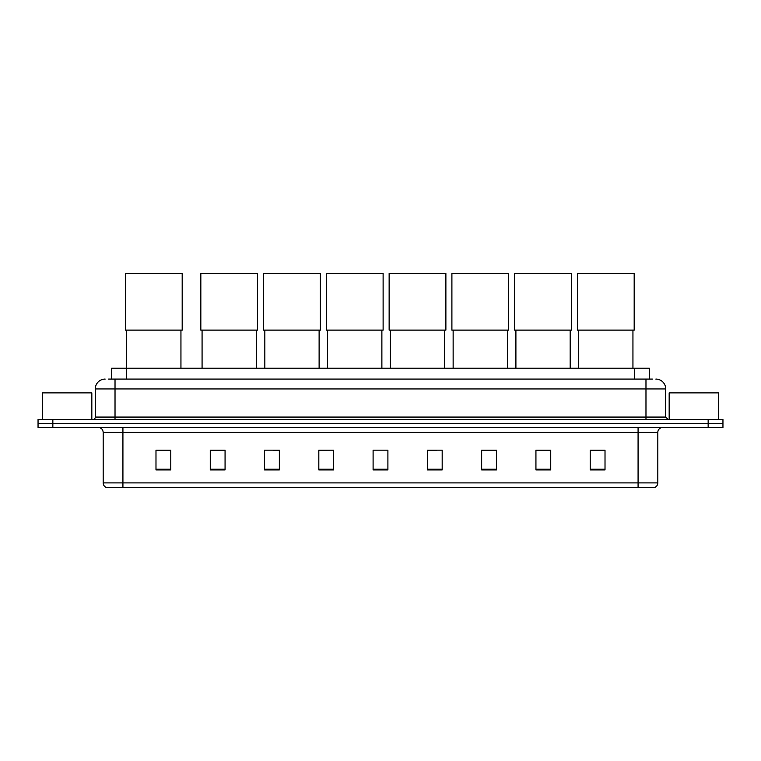 <?xml version="1.0" encoding="UTF-8"?>
<svg xmlns="http://www.w3.org/2000/svg" width="761" height="761" viewBox="0 0 761 761"><rect width="100%" height="100%" fill="white"/><g stroke="black" fill="none" stroke-linecap="round" stroke-linejoin="round"><path stroke-width="1.14" d="M111.582 379.073L111.582 368.21L649.418 368.21L649.418 379.073M108.842 379.073L652.386 379.073M108.614 379.073L115.025 379.073L115.025 388.938L95.287 388.938L95.287 417.066A2.464 2.464 0 0 1 92.823 419.53M105.161 379.073A9.864 9.864 0 0 0 95.287 388.938M655.839 379.073A9.864 9.864 0 0 1 665.713 388.938L665.713 417.066L668.177 419.53M52.851 419.53L38.05 419.53L38.05 423.477L52.851 423.477L38.05 423.477L38.05 427.425L52.851 427.425L52.851 423.477L708.149 423.477L52.851 423.477L52.851 419.53L708.149 419.53L708.149 423.477L722.95 423.477L708.149 423.477L708.149 427.425L52.851 427.425M708.149 427.425L722.95 427.425L722.95 419.53L708.149 419.53M657.818 482.893C657.675 485.252 656.496 486.831 654.26 487.63L638.079 487.63L638.079 482.893L657.818 482.893L657.818 432.362A4.937 4.937 0 0 1 662.745 427.425M638.079 487.63L106.74 487.63A4.937 4.937 0 0 1 103.182 482.893L103.182 432.362C102.897 429.366 101.251 427.72 98.255 427.425M605.014 469.908L605.014 450.17L590.213 450.17L590.213 469.908L605.014 469.908M550.736 469.908L550.736 450.17L535.934 450.17L535.934 469.908L550.736 469.908M496.457 469.908L496.457 450.17L481.656 450.17L481.656 469.908L496.457 469.908M442.179 469.908L442.179 450.17L427.378 450.17L427.378 469.908L442.179 469.908M170.787 469.908L170.787 450.17L155.986 450.17L155.986 469.908L170.787 469.908M225.066 469.908L225.066 450.17L210.264 450.17L210.264 469.908L225.066 469.908M279.344 469.908L279.344 450.17L264.543 450.17L264.543 469.908L279.344 469.908M333.622 469.908L333.622 450.17L318.821 450.17L318.821 469.908L333.622 469.908M387.901 469.908L387.901 450.17L373.099 450.17L373.099 469.908L387.901 469.908M333.622 450.17L318.821 450.274L333.622 450.17M272.98 450.274L279.344 450.274M427.378 450.274L436.51 450.274M373.099 450.274L373.737 450.274M225.066 450.274L210.264 450.274M170.787 450.274L155.986 450.274M496.457 450.274L481.656 450.274M550.736 450.274L535.934 450.274M605.014 450.274L590.213 450.274M91.834 419.53L91.834 392.885L42.492 392.885L42.492 419.53M126.668 330.122L126.668 368.21M180.947 330.122L180.947 368.21M125.441 273.37L182.183 273.37L182.183 330.122L125.441 330.122L125.441 273.37M202.074 330.122L202.074 368.21M256.352 330.122L256.352 368.21M200.837 273.37L257.579 273.37L257.579 330.122L200.837 330.122L200.837 273.37M264.838 330.122L264.838 368.21M319.116 330.122L319.116 368.21M263.601 273.37L320.352 273.37L320.352 330.122L263.601 330.122L263.601 273.37M327.601 330.122L327.601 368.21M381.879 330.122L381.879 368.21M326.374 273.37L383.116 273.37L383.116 330.122L326.374 330.122L326.374 273.37M390.364 330.122L390.364 368.21M444.652 330.122L444.652 368.21M389.137 273.37L445.879 273.37L445.879 330.122L389.137 330.122L389.137 273.37M453.137 330.122L453.137 368.21M507.416 330.122L507.416 368.21M451.901 273.37L508.643 273.37L508.643 330.122L451.901 330.122L451.901 273.37M515.901 330.122L515.901 368.21M570.179 330.122L570.179 368.21M514.664 273.37L571.416 273.37L571.416 330.122L514.664 330.122L514.664 273.37M578.664 330.122L578.664 368.21M632.943 330.122L632.943 368.21M577.437 273.37L634.179 273.37L634.179 330.122L577.437 330.122L577.437 273.37M718.508 419.53L718.508 392.885L669.166 392.885L669.166 419.53M126.383 379.073L126.383 368.21M634.617 379.073L634.617 368.21M115.025 419.53L115.025 417.066L665.713 417.066M95.287 417.066L115.025 417.066L115.025 388.938L645.975 388.938L645.975 419.53M665.713 388.938L645.975 388.938L645.975 379.073M638.079 427.425L638.079 432.362L103.182 432.362M657.818 432.362L638.079 432.362L638.079 482.893L122.921 482.893L122.921 487.63M103.182 482.893L122.921 482.893L122.921 427.425M387.901 469.223L373.099 469.223M333.622 469.223L318.821 469.223M279.344 469.223L264.543 469.223M225.066 469.223L210.264 469.223M170.787 469.223L155.986 469.223M442.179 469.223L427.378 469.223M496.457 469.223L481.656 469.223M550.736 469.223L535.934 469.223M605.014 469.223L590.213 469.223"/></g></svg>
